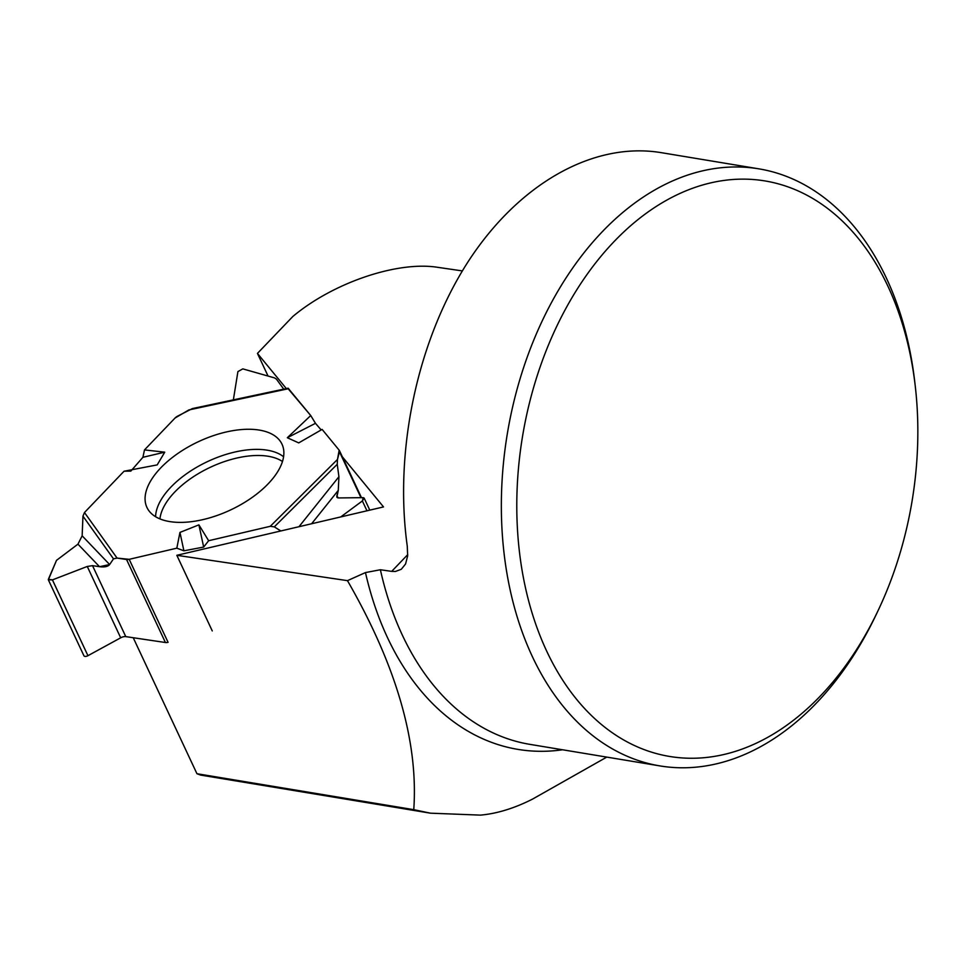 <?xml version="1.0" encoding="UTF-8"?>
<svg xmlns="http://www.w3.org/2000/svg" width="966" height="966" viewBox="0 0 966 966"><rect width="100%" height="100%" fill="white"/><g stroke="black" fill="none" stroke-linecap="round" stroke-linejoin="round"><path stroke-width="1.45" d="M87.942 655.685L120.69 637.802A5.567 2.813 -25.1 0 1 125.773 636.618L165.415 642.511L126.534 559.495L117.079 558.094L113.493 558.843L109.641 564.542C107.951 566.607 104.582 567.32 99.534 566.692L92.531 565.653L87.266 566.462L52.43 579.89L87.942 655.685A3.272 1.654 154.9 0 1 83.921 655.757L48.348 579.829L52.43 579.89M203.669 547.07L183.902 550.813L179.954 532.411L198.899 524.864L203.669 547.07L208.644 540.719L270.275 526.301L274.296 526.881L280.852 530.95L274.296 526.881L270.275 526.301L208.644 540.719L203.669 547.07L183.902 550.813L176.826 548.169L129.19 559.326L117.079 558.094L113.493 558.843L109.641 564.542L99.534 566.692L92.531 565.653L87.266 566.462L52.43 579.89L48.372 579.286L56.511 560.34L77.956 544.16L82.146 535.816L82.955 516.158L84.477 512.523L124.046 471.227L157.192 464.9L164.751 452.173L144.489 449.915L142.908 457.304L164.751 452.173M270.275 526.301L337.484 459.454L337.243 464.284L338.921 476.733L338.269 490.39L336.844 497.2L338.426 497.937L363.216 497.647L364.146 498.082L369.785 510.133M132.064 469.705L142.908 457.304M310.726 415.537L315.484 423.325L287.325 437.731L310.726 415.537L288.122 388.199L192.306 408.606L177.442 416.225A6.05 3.067 -25.1 0 0 175.075 418L144.489 449.915M276.445 379.143L283.738 389.129L276.445 379.143L274.513 377.887L242.828 368.879L237.914 371.584L233.361 399.864L237.914 371.584L242.828 368.879L274.513 377.887L276.445 379.143M315.484 423.325L321.159 429.955L315.484 423.325L310.726 415.537L288.158 388.779M337.484 459.454L339.452 451.762A6.05 3.067 -25.1 0 0 339.38 450.494A6.05 3.067 -25.1 0 0 339.163 450.168L322.113 429.399L298.723 442.899L287.325 437.731M183.902 550.813L176.826 548.169L129.19 559.326L168.072 642.33A6.05 3.067 -25.1 0 1 165.415 642.511M48.348 579.829L56.511 560.34L77.956 544.16L82.146 535.816L82.955 516.158L84.477 512.523L124.046 471.227L130.845 471.094L142.908 457.304L144.489 449.915L175.075 418L188.865 409.934L195.168 408.594M126.534 559.495A6.05 3.067 -25.1 0 0 129.19 559.326M366.971 510.797L362.359 500.956L340.744 516.931L362.359 500.956L363.216 497.647L338.426 497.937L336.808 496.089L338.269 490.39L338.921 476.733L337.243 464.284L337.484 459.454L339.163 450.168L322.113 429.399M179.954 532.411L176.826 548.169M208.644 540.719L198.899 524.864M149.549 511.569A74.575 37.734 154.9 0 1 147.653 508.84A74.575 37.734 154.9 0 1 198.465 441.655A74.575 37.734 154.9 0 1 282.603 445.628A74.575 37.734 154.9 0 1 233.41 508.587A74.575 37.734 154.9 0 1 149.549 511.569M362.359 500.956L364.146 498.082M606.781 757.102L532.483 799.136C514.371 808.3 497.043 813.626 480.488 815.123L430.438 813.179L413.762 809.665C418.507 742.057 396.41 665.731 347.47 580.651L365.462 572.572L380.387 569.747L391.689 571.377L407.737 554.629M212.266 630.931L176.838 555.305L383.514 506.921L342.302 456.749M176.838 555.305L347.47 580.651M286.322 388.574L257.439 353.411L292.819 316.498C333.185 282.64 397.437 260.856 437.803 267.341L462.352 270.915M413.762 809.665L196.943 773.718L200.59 775.07L430.522 813.191M196.943 773.718L133.236 637.729M268.053 376.052L257.439 353.411M915.164 385.301L914.645 380.858A302.612 204.828 99.4 0 0 903.681 324.962A302.612 204.828 99.4 0 0 838.657 210.033A302.612 204.828 99.4 0 0 758.865 168.845A302.612 204.828 99.4 0 0 507.307 433.879A302.612 204.828 99.4 0 0 659.899 765.905A302.612 204.828 99.4 0 0 875.751 615.499L877.671 611.466A291.684 197.438 -80.6 0 1 569.179 689.652A291.684 197.438 -80.6 0 1 612.058 243.71A291.684 197.438 -80.6 0 1 904.599 331.423A291.684 197.438 -80.6 0 1 915.164 385.301A291.684 197.438 -80.6 0 1 877.671 611.466M758.865 168.845L660.853 152.592C593.015 141.543 518.392 183.902 467.773 262.209C417.348 340.757 393.971 450.53 407.278 546.261L407.652 555.897L405.575 563.975L401.301 569.276L395.408 571.474L391.689 571.377M99.534 566.692L77.956 544.16M82.146 535.816L109.641 564.542M338.269 490.39L311.607 523.753M298.977 526.712L338.921 476.733M159.945 518.911A70.711 35.79 154.9 0 1 210.443 467.23A70.711 35.79 154.9 0 1 282.47 461.507M120.69 637.802L87.266 566.462M125.773 636.618L92.531 565.653M337.617 497.828L336.808 496.089M360.958 497.671L339.452 451.762M188.865 409.934L288.665 388.67M117.079 558.094L84.477 512.523M155.586 516.725A72.873 36.877 154.9 0 1 207.75 461.482A72.873 36.877 154.9 0 1 283.581 456.761M113.493 558.843L82.955 516.158M337.243 464.284L274.296 526.881M562.526 749.773A309.531 209.513 -80.6 0 1 365.462 572.572M380.387 569.747A302.612 204.828 99.4 0 0 529.839 744.351L659.899 765.905M339.38 450.494L361.477 497.671"/></g></svg>
